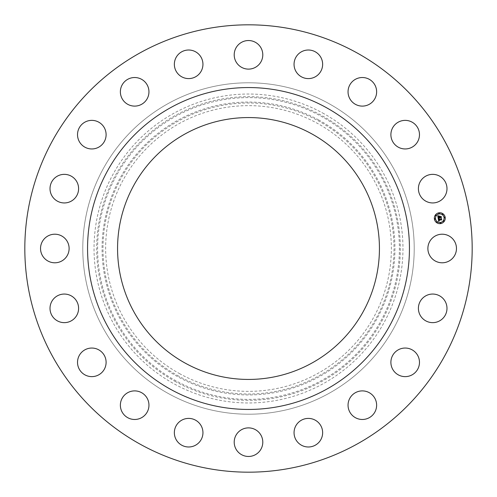 <?xml version="1.0" encoding="UTF-8"?>
<svg xmlns="http://www.w3.org/2000/svg" width="497" height="497" viewBox="0 0 497 497"><rect width="100%" height="100%" fill="white"/><g stroke="black" fill="none" stroke-linecap="round" stroke-linejoin="round"><path stroke-width="0.37" stroke-dasharray="2.48 1.86" d="M454.718 241.648A14.295 14.295 0 0 1 449.027 261.043A14.295 14.295 0 0 1 429.632 255.352A14.295 14.295 0 0 1 435.322 235.957A14.295 14.295 0 0 1 454.718 241.648M141.26 444.796A223.681 223.681 0 0 1 52.204 141.26A223.681 223.681 0 0 1 355.74 52.204A223.681 223.681 0 0 1 444.796 355.74A223.681 223.681 0 0 1 141.26 444.796M327.945 103.072A165.712 165.712 0 0 1 393.928 327.945A165.712 165.712 0 0 1 169.055 393.928A165.712 165.712 0 0 1 103.072 169.055A165.712 165.712 0 0 1 327.945 103.072A165.712 165.712 0 0 1 393.928 327.945A165.712 165.712 0 0 1 169.055 393.928A165.712 165.712 0 0 1 103.072 169.055A165.712 165.712 0 0 1 327.945 103.072M446.741 305.705A14.295 14.295 0 0 1 435.335 322.398A14.295 14.295 0 0 1 418.648 310.992A14.295 14.295 0 0 1 430.054 294.299A14.295 14.295 0 0 1 446.741 305.705M419.362 364.171A14.295 14.295 0 0 1 403.359 376.515A14.295 14.295 0 0 1 391.009 360.511A14.295 14.295 0 0 1 407.018 348.161A14.295 14.295 0 0 1 419.362 364.171M375.254 411.305A14.295 14.295 0 0 1 356.219 418.101A14.295 14.295 0 0 1 349.422 399.066A14.295 14.295 0 0 1 368.457 392.27A14.295 14.295 0 0 1 375.254 411.305M318.745 442.51A14.295 14.295 0 0 1 298.535 443.088A14.295 14.295 0 0 1 297.958 422.885A14.295 14.295 0 0 1 318.161 422.301A14.295 14.295 0 0 1 318.745 442.51M255.352 454.718A14.295 14.295 0 0 1 235.957 449.027A14.295 14.295 0 0 1 241.648 429.632A14.295 14.295 0 0 1 261.043 435.322A14.295 14.295 0 0 1 255.352 454.718M191.295 446.741A14.295 14.295 0 0 1 174.602 435.335A14.295 14.295 0 0 1 186.008 418.648A14.295 14.295 0 0 1 202.701 430.054A14.295 14.295 0 0 1 191.295 446.741M132.829 419.362A14.295 14.295 0 0 1 120.485 403.359A14.295 14.295 0 0 1 136.489 391.009A14.295 14.295 0 0 1 148.839 407.018A14.295 14.295 0 0 1 132.829 419.362M85.695 375.254A14.295 14.295 0 0 1 78.899 356.219A14.295 14.295 0 0 1 97.934 349.422A14.295 14.295 0 0 1 104.73 368.457A14.295 14.295 0 0 1 85.695 375.254M54.49 318.745A14.295 14.295 0 0 1 53.912 298.535A14.295 14.295 0 0 1 74.115 297.958A14.295 14.295 0 0 1 74.699 318.161A14.295 14.295 0 0 1 54.49 318.745M42.282 255.352A14.295 14.295 0 0 1 47.973 235.957A14.295 14.295 0 0 1 67.368 241.648A14.295 14.295 0 0 1 61.678 261.043A14.295 14.295 0 0 1 42.282 255.352M50.259 191.295A14.295 14.295 0 0 1 61.665 174.602A14.295 14.295 0 0 1 78.352 186.008A14.295 14.295 0 0 1 66.946 202.701A14.295 14.295 0 0 1 50.259 191.295M77.638 132.829A14.295 14.295 0 0 1 93.641 120.485A14.295 14.295 0 0 1 105.991 136.489A14.295 14.295 0 0 1 89.982 148.839A14.295 14.295 0 0 1 77.638 132.829M121.746 85.695A14.295 14.295 0 0 1 140.781 78.899A14.295 14.295 0 0 1 147.578 97.934A14.295 14.295 0 0 1 128.543 104.73A14.295 14.295 0 0 1 121.746 85.695M178.255 54.49A14.295 14.295 0 0 1 198.465 53.912A14.295 14.295 0 0 1 199.042 74.115A14.295 14.295 0 0 1 178.839 74.699A14.295 14.295 0 0 1 178.255 54.49M241.648 42.282A14.295 14.295 0 0 1 261.043 47.973A14.295 14.295 0 0 1 255.352 67.368A14.295 14.295 0 0 1 235.957 61.678A14.295 14.295 0 0 1 241.648 42.282M305.705 50.259A14.295 14.295 0 0 1 322.398 61.665A14.295 14.295 0 0 1 310.992 78.352A14.295 14.295 0 0 1 294.299 66.946A14.295 14.295 0 0 1 305.705 50.259M364.171 77.638A14.295 14.295 0 0 1 376.515 93.641A14.295 14.295 0 0 1 360.511 105.991A14.295 14.295 0 0 1 348.161 89.982A14.295 14.295 0 0 1 364.171 77.638M411.305 121.746A14.295 14.295 0 0 1 418.101 140.781A14.295 14.295 0 0 1 399.066 147.578A14.295 14.295 0 0 1 392.27 128.543A14.295 14.295 0 0 1 411.305 121.746M442.51 178.255A14.295 14.295 0 0 1 443.088 198.465A14.295 14.295 0 0 1 422.885 199.042A14.295 14.295 0 0 1 422.301 178.839A14.295 14.295 0 0 1 442.51 178.255M322.553 112.943A154.468 154.468 0 0 1 384.057 322.553A154.468 154.468 0 0 1 174.447 384.057A154.468 154.468 0 0 1 112.943 174.447A154.468 154.468 0 0 1 322.553 112.943M180.007 373.874A142.869 142.869 0 0 1 123.126 180.007A142.869 142.869 0 0 1 316.993 123.126A142.869 142.869 0 0 1 373.874 316.993A142.869 142.869 0 0 1 180.007 373.874M311.271 133.594A130.935 130.935 0 0 1 363.406 311.271A130.935 130.935 0 0 1 185.729 363.406A130.935 130.935 0 0 1 133.594 185.729A130.935 130.935 0 0 1 311.271 133.594M325.659 107.259A160.941 160.941 0 0 1 389.741 325.659A160.941 160.941 0 0 1 171.341 389.741A160.941 160.941 0 0 1 107.259 171.341A160.941 160.941 0 0 1 325.659 107.259M438.938 212.815A5.455 5.455 0 0 0 434.403 219.059A5.455 5.455 0 0 0 440.646 223.594A5.455 5.455 0 0 0 445.182 217.351A5.455 5.455 0 0 0 438.938 212.815M440.46 222.451A4.299 4.299 0 0 0 444.038 217.531A4.299 4.299 0 0 0 439.118 213.958A4.299 4.299 0 0 0 435.546 218.873A4.299 4.299 0 0 0 440.46 222.451M435.024 219.295A0.329 0.329 0 0 0 435.297 218.916A0.329 0.329 0 0 0 434.925 218.637A0.329 0.329 0 0 0 434.645 219.015A0.329 0.329 0 0 0 435.024 219.295M439.081 213.71A0.329 0.329 0 0 0 439.354 213.331A0.329 0.329 0 0 0 438.975 213.058A0.329 0.329 0 0 0 438.702 213.437A0.329 0.329 0 0 0 439.081 213.71M435.894 215.661A0.329 0.329 0 0 0 436.173 215.282A0.329 0.329 0 0 0 435.794 215.008A0.329 0.329 0 0 0 435.521 215.387A0.329 0.329 0 0 0 435.894 215.661M444.66 217.767A0.329 0.329 0 0 0 444.933 217.388A0.329 0.329 0 0 0 444.554 217.114A0.329 0.329 0 0 0 444.281 217.493A0.329 0.329 0 0 0 444.66 217.767M442.709 214.586A0.329 0.329 0 0 0 442.982 214.207A0.329 0.329 0 0 0 442.603 213.927A0.329 0.329 0 0 0 442.33 214.306A0.329 0.329 0 0 0 442.709 214.586M440.504 222.693A0.329 0.329 0 0 0 440.224 223.072A0.329 0.329 0 0 0 440.603 223.346A0.329 0.329 0 0 0 440.882 222.967A0.329 0.329 0 0 0 440.504 222.693M436.869 221.824A0.329 0.329 0 0 0 436.596 222.202A0.329 0.329 0 0 0 436.975 222.476A0.329 0.329 0 0 0 437.248 222.097A0.329 0.329 0 0 0 436.869 221.824M443.684 220.743A0.329 0.329 0 0 0 443.411 221.122A0.329 0.329 0 0 0 443.79 221.395A0.329 0.329 0 0 0 444.063 221.016A0.329 0.329 0 0 0 443.684 220.743M438.143 218.239L439.391 217.717L439.802 218.127L439.59 217.686L439.907 218.009L439.764 217.655L440.777 217.5L441.143 217.835L440.957 216.673L439.516 217.214L439.758 216.22L438.77 216.375L439.286 217.04L438.373 217.189L438.404 216.238L438.323 217.257L439.317 217.245L438.217 217.419L438.522 216.071L437.758 215.797L438.143 218.239M438.18 218.456L438.646 221.271L439.323 220.817L438.671 220.084L439.385 220.687L438.845 220.059L441.516 219.972L441.342 218.897L438.578 219.593L438.944 218.686L438.18 218.456M438.826 216.189L439.845 216.027L438.826 216.189M438.304 218.282L439.031 218.581L438.304 218.282M437.869 215.592L438.658 215.903L437.869 215.592M438.77 218.854L438.683 219.481L441.448 218.717L441.684 219.786L441.491 218.581L441.112 219.028L438.739 219.401L438.77 218.854M439.603 216.499L439.628 217.046L441.094 216.468L441.355 217.686L441.137 216.325L439.677 216.978L439.603 216.499M175.708 381.746A151.833 151.833 0 0 1 115.254 175.708A151.833 151.833 0 0 1 321.292 115.254A151.833 151.833 0 0 1 381.746 321.292A151.833 151.833 0 0 1 175.708 381.746M176.162 380.919A150.889 150.889 0 0 1 116.081 176.162A150.889 150.889 0 0 1 320.838 116.081A150.889 150.889 0 0 1 380.919 320.838A150.889 150.889 0 0 1 176.162 380.919M318.707 119.988A146.441 146.441 0 0 1 377.012 318.707A146.441 146.441 0 0 1 178.293 377.012A146.441 146.441 0 0 1 119.988 178.293A146.441 146.441 0 0 1 318.707 119.988M178.746 376.186A145.497 145.497 0 0 1 120.814 178.746A145.497 145.497 0 0 1 318.254 120.814A145.497 145.497 0 0 1 376.186 318.254A145.497 145.497 0 0 1 178.746 376.186"/><path stroke-width="0.75" d="M454.718 241.648A14.295 14.295 0 0 1 449.027 261.043A14.295 14.295 0 0 1 429.632 255.352A14.295 14.295 0 0 1 435.322 235.957A14.295 14.295 0 0 1 454.718 241.648M141.26 444.796A223.681 223.681 0 0 1 52.204 141.26A223.681 223.681 0 0 1 355.74 52.204A223.681 223.681 0 0 1 444.796 355.74A223.681 223.681 0 0 1 141.26 444.796M311.271 133.594A130.935 130.935 0 0 1 363.406 311.271A130.935 130.935 0 0 1 185.729 363.406A130.935 130.935 0 0 1 133.594 185.729A130.935 130.935 0 0 1 311.271 133.594M171.341 389.741A160.941 160.941 0 0 1 107.259 171.341A160.941 160.941 0 0 1 325.659 107.259A160.941 160.941 0 0 1 389.741 325.659A160.941 160.941 0 0 1 171.341 389.741M446.741 305.705A14.295 14.295 0 0 1 435.335 322.398A14.295 14.295 0 0 1 418.648 310.992A14.295 14.295 0 0 1 430.054 294.299A14.295 14.295 0 0 1 446.741 305.705M419.362 364.171A14.295 14.295 0 0 1 403.359 376.515A14.295 14.295 0 0 1 391.009 360.511A14.295 14.295 0 0 1 407.018 348.161A14.295 14.295 0 0 1 419.362 364.171M375.254 411.305A14.295 14.295 0 0 1 356.219 418.101A14.295 14.295 0 0 1 349.422 399.066A14.295 14.295 0 0 1 368.457 392.27A14.295 14.295 0 0 1 375.254 411.305M318.745 442.51A14.295 14.295 0 0 1 298.535 443.088A14.295 14.295 0 0 1 297.958 422.885A14.295 14.295 0 0 1 318.161 422.301A14.295 14.295 0 0 1 318.745 442.51M255.352 454.718A14.295 14.295 0 0 1 235.957 449.027A14.295 14.295 0 0 1 241.648 429.632A14.295 14.295 0 0 1 261.043 435.322A14.295 14.295 0 0 1 255.352 454.718M191.295 446.741A14.295 14.295 0 0 1 174.602 435.335A14.295 14.295 0 0 1 186.008 418.648A14.295 14.295 0 0 1 202.701 430.054A14.295 14.295 0 0 1 191.295 446.741M132.829 419.362A14.295 14.295 0 0 1 120.485 403.359A14.295 14.295 0 0 1 136.489 391.009A14.295 14.295 0 0 1 148.839 407.018A14.295 14.295 0 0 1 132.829 419.362M85.695 375.254A14.295 14.295 0 0 1 78.899 356.219A14.295 14.295 0 0 1 97.934 349.422A14.295 14.295 0 0 1 104.73 368.457A14.295 14.295 0 0 1 85.695 375.254M54.49 318.745A14.295 14.295 0 0 1 53.912 298.535A14.295 14.295 0 0 1 74.115 297.958A14.295 14.295 0 0 1 74.699 318.161A14.295 14.295 0 0 1 54.49 318.745M42.282 255.352A14.295 14.295 0 0 1 47.973 235.957A14.295 14.295 0 0 1 67.368 241.648A14.295 14.295 0 0 1 61.678 261.043A14.295 14.295 0 0 1 42.282 255.352M50.259 191.295A14.295 14.295 0 0 1 61.665 174.602A14.295 14.295 0 0 1 78.352 186.008A14.295 14.295 0 0 1 66.946 202.701A14.295 14.295 0 0 1 50.259 191.295M77.638 132.829A14.295 14.295 0 0 1 93.641 120.485A14.295 14.295 0 0 1 105.991 136.489A14.295 14.295 0 0 1 89.982 148.839A14.295 14.295 0 0 1 77.638 132.829M121.746 85.695A14.295 14.295 0 0 1 140.781 78.899A14.295 14.295 0 0 1 147.578 97.934A14.295 14.295 0 0 1 128.543 104.73A14.295 14.295 0 0 1 121.746 85.695M178.255 54.49A14.295 14.295 0 0 1 198.465 53.912A14.295 14.295 0 0 1 199.042 74.115A14.295 14.295 0 0 1 178.839 74.699A14.295 14.295 0 0 1 178.255 54.49M241.648 42.282A14.295 14.295 0 0 1 261.043 47.973A14.295 14.295 0 0 1 255.352 67.368A14.295 14.295 0 0 1 235.957 61.678A14.295 14.295 0 0 1 241.648 42.282M305.705 50.259A14.295 14.295 0 0 1 322.398 61.665A14.295 14.295 0 0 1 310.992 78.352A14.295 14.295 0 0 1 294.299 66.946A14.295 14.295 0 0 1 305.705 50.259M364.171 77.638A14.295 14.295 0 0 1 376.515 93.641A14.295 14.295 0 0 1 360.511 105.991A14.295 14.295 0 0 1 348.161 89.982A14.295 14.295 0 0 1 364.171 77.638M411.305 121.746A14.295 14.295 0 0 1 418.101 140.781A14.295 14.295 0 0 1 399.066 147.578A14.295 14.295 0 0 1 392.27 128.543A14.295 14.295 0 0 1 411.305 121.746M442.51 178.255A14.295 14.295 0 0 1 443.088 198.465A14.295 14.295 0 0 1 422.885 199.042A14.295 14.295 0 0 1 422.301 178.839A14.295 14.295 0 0 1 442.51 178.255M438.938 212.815A5.455 5.455 0 0 0 434.403 219.059A5.455 5.455 0 0 0 440.646 223.594A5.455 5.455 0 0 0 445.182 217.351A5.455 5.455 0 0 0 438.938 212.815M440.46 222.451A4.299 4.299 0 0 0 444.038 217.531A4.299 4.299 0 0 0 439.118 213.958A4.299 4.299 0 0 0 435.546 218.873A4.299 4.299 0 0 0 440.46 222.451M438.217 218.469L438.646 221.271L439.323 220.817L438.671 220.084L439.385 220.687L438.845 220.059L441.516 219.972L441.342 218.897L438.578 219.593L438.944 218.686L438.217 218.469M438.354 218.307L439.031 218.581L438.354 218.307M438.752 218.897L438.683 219.481L441.448 218.717L441.684 219.786L441.491 218.581L441.112 219.028L438.739 219.401L438.752 218.897M437.758 215.797L438.143 218.239L439.391 217.717L439.802 218.127L439.59 217.686L439.907 218.009L439.764 217.655L440.777 217.5L441.143 217.835L440.957 216.673L439.516 217.214L439.758 216.22L438.77 216.375L439.286 217.04L438.373 217.189L438.404 216.238L438.323 217.257L439.317 217.245L438.217 217.419L438.522 216.071L437.758 215.797M437.963 215.648L438.658 215.903L437.963 215.648M439.845 216.027L438.801 216.257L439.845 216.027M439.677 216.978L439.603 216.499L439.628 217.046L441.094 216.468L441.355 217.686L441.137 216.325L439.677 216.978M435.024 219.295A0.329 0.329 0 0 0 435.297 218.916A0.329 0.329 0 0 0 434.925 218.637A0.329 0.329 0 0 0 434.645 219.015A0.329 0.329 0 0 0 435.024 219.295M439.081 213.71A0.329 0.329 0 0 0 439.354 213.331A0.329 0.329 0 0 0 438.975 213.058A0.329 0.329 0 0 0 438.702 213.437A0.329 0.329 0 0 0 439.081 213.71M435.894 215.661A0.329 0.329 0 0 0 436.173 215.282A0.329 0.329 0 0 0 435.794 215.008A0.329 0.329 0 0 0 435.521 215.387A0.329 0.329 0 0 0 435.894 215.661M444.66 217.767A0.329 0.329 0 0 0 444.933 217.388A0.329 0.329 0 0 0 444.554 217.114A0.329 0.329 0 0 0 444.281 217.493A0.329 0.329 0 0 0 444.66 217.767M442.709 214.586A0.329 0.329 0 0 0 442.982 214.207A0.329 0.329 0 0 0 442.603 213.927A0.329 0.329 0 0 0 442.33 214.306A0.329 0.329 0 0 0 442.709 214.586M440.504 222.693A0.329 0.329 0 0 0 440.224 223.072A0.329 0.329 0 0 0 440.603 223.346A0.329 0.329 0 0 0 440.882 222.967A0.329 0.329 0 0 0 440.504 222.693M436.869 221.824A0.329 0.329 0 0 0 436.596 222.202A0.329 0.329 0 0 0 436.975 222.476A0.329 0.329 0 0 0 437.248 222.097A0.329 0.329 0 0 0 436.869 221.824M443.684 220.743A0.329 0.329 0 0 0 443.411 221.122A0.329 0.329 0 0 0 443.79 221.395A0.329 0.329 0 0 0 444.063 221.016A0.329 0.329 0 0 0 443.684 220.743"/></g></svg>

